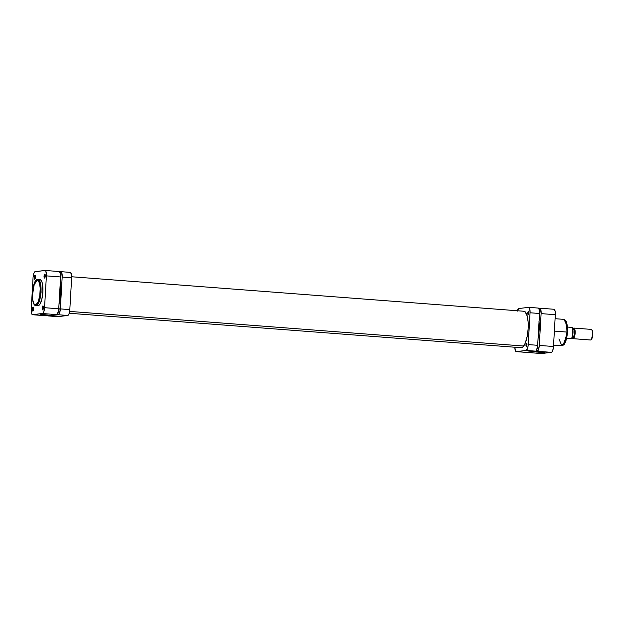 <?xml version="1.0" encoding="UTF-8"?>
<svg xmlns="http://www.w3.org/2000/svg" width="624" height="624" viewBox="0 0 624 624"><rect width="100%" height="100%" fill="white"/><g stroke="black" fill="none" stroke-linecap="round" stroke-linejoin="round"><path stroke-width="0.94" d="M32.409 292.89L32.378 292.882C33.392 283.795 35.24 279.256 37.924 279.256A13.237 4.04 94.4 0 1 40.997 291.954L40.162 291.931C40.108 295.581 38.446 304.411 35.568 304.925C32.705 305.105 32.042 296.548 32.409 292.867L34.39 283.015L36.239 280.207L37.752 280.02L39.538 283.21L40.209 288.319L39.788 295.589L38.189 301.79L35.95 304.824L34.133 304.153L32.666 299.746L32.409 292.867C32.464 289.224 34.133 280.394 37.011 279.872C39.866 279.7 40.529 288.249 40.162 291.931L40.997 291.954L40.685 284.388L37.924 279.256L34.187 284.669L32.838 292.945M44.452 276.175A1.661 0.507 -85.6 0 0 44.866 277.774A1.661 0.507 94.4 0 1 44.842 277.774A1.661 0.507 94.4 0 1 44.452 276.175L45.248 276.237L44.452 276.175A1.661 0.507 94.4 0 1 45.092 274.459A1.661 0.507 94.4 0 1 45.115 274.459A1.661 0.507 -85.6 0 0 44.452 276.175L44.039 276.167L44.452 276.175M45.271 276.019A1.997 0.608 94.4 0 1 44.702 277.992A1.997 0.608 94.4 0 1 44.039 276.167L44.312 277.961L45.006 277.446L44.889 274.131L44.039 276.167A1.997 0.608 94.4 0 1 44.99 274.225A1.997 0.608 94.4 0 1 45.271 276.019M42.619 307.991A1.661 0.507 -85.6 0 0 43.025 309.59A1.661 0.507 94.4 0 1 43.009 309.59A1.661 0.507 94.4 0 1 42.619 307.991L43.415 308.053L42.619 307.991A1.661 0.507 94.4 0 1 43.259 306.275A1.661 0.507 94.4 0 1 43.282 306.275A1.661 0.507 -85.6 0 0 42.619 307.991L42.206 307.983L42.619 307.991M43.43 307.835A1.997 0.608 94.4 0 1 42.869 309.808A1.997 0.608 94.4 0 1 42.206 307.983L42.479 309.769L43.173 309.262L43.048 305.939L42.206 307.983A1.997 0.608 94.4 0 1 43.157 306.033A1.997 0.608 94.4 0 1 43.43 307.835M32.776 309.176A1.661 0.507 -85.6 0 0 33.181 310.775A1.661 0.507 94.4 0 1 33.166 310.775A1.661 0.507 94.4 0 1 32.776 309.176L33.571 309.239L32.776 309.176A1.661 0.507 94.4 0 1 33.415 307.46A1.661 0.507 94.4 0 1 33.439 307.46A1.661 0.507 -85.6 0 0 32.776 309.176L32.354 309.169L32.776 309.176M33.587 309.02A1.997 0.608 94.4 0 1 33.025 310.994A1.997 0.608 94.4 0 1 32.354 309.169L32.635 310.963L33.329 310.448L33.205 307.133L32.354 309.169A1.997 0.608 94.4 0 1 33.314 307.226A1.997 0.608 94.4 0 1 33.587 309.02M34.609 277.368A1.661 0.507 -85.6 0 0 35.014 278.959A1.661 0.507 94.4 0 1 34.999 278.959A1.661 0.507 94.4 0 1 34.609 277.368L35.404 277.43L34.609 277.368A1.661 0.507 94.4 0 1 35.248 275.644A1.661 0.507 94.4 0 1 35.272 275.652A1.661 0.507 -85.6 0 0 34.609 277.368L34.195 277.352L34.609 277.368M35.42 277.204A1.997 0.608 94.4 0 1 34.858 279.178A1.997 0.608 94.4 0 1 34.195 277.352L34.468 279.146L35.162 278.632L35.038 275.317L34.195 277.352A1.997 0.608 94.4 0 1 35.147 275.41A1.997 0.608 94.4 0 1 35.42 277.204M40.724 314.488L47.572 315.05L40.724 314.488M37.658 305.768L38.86 305.432L40.069 303.989L41.785 299.512L42.892 292.102L40.997 291.954L42.892 292.102A13.237 4.04 -85.6 0 0 39.819 279.396L37.924 279.256M45.084 270.457A5.655 1.724 94.4 0 0 44.975 270.457L35.131 271.651A5.655 1.724 94.4 0 0 33.064 277.493L33.805 273.445L34.788 271.799L44.975 270.457L45.895 271.292L46.394 275.878L44.561 307.694L43.82 311.743L42.838 313.388L32.651 314.73L31.738 313.895L31.231 309.301L33.064 277.493L31.231 309.301A5.655 1.724 94.4 0 0 32.542 314.73A5.655 1.724 94.4 0 0 32.651 314.73L46.855 315.814L57.392 314.114L58.672 309.878L60.606 276.962L60.325 273.047L59.186 271.541A5.655 1.724 -85.6 0 1 59.288 271.541L45.084 270.457A5.655 1.724 94.4 0 1 46.394 275.878L44.561 307.694L58.765 308.779L60.606 276.962L46.394 275.878L60.606 276.962A5.655 1.724 -85.6 0 0 59.288 271.541M32.378 292.882C32.074 304.808 35.108 305.791 35.911 305.643L39.655 300.23L40.997 291.954A13.237 4.04 94.4 0 1 35.911 305.643L37.807 305.791A13.237 4.04 -85.6 0 0 42.892 292.102L42.237 282.922L41.41 280.73L39.967 279.419M39.577 279.404L39.172 279.513M46.519 315.744L56.698 314.621L42.494 313.537L32.651 314.73L46.855 315.814A5.655 1.724 -85.6 0 1 46.753 315.814L32.542 314.73M58.765 308.779L44.561 307.694A5.655 1.724 94.4 0 1 42.494 313.537L56.698 314.621A5.655 1.724 -85.6 0 0 58.765 308.779M46.184 314.8L42.292 314.636L46.184 314.8M538.13 337.701A18.291 5.585 -85.6 0 0 539.05 321.719M69.631 311.407L523.723 346.039L69.631 311.407M538.013 338.263L539.167 329.581L538.988 321.079M539.464 352.069L543.356 352.232L539.464 352.069M541.889 352.1L536.64 352.092L541.889 352.1L544.736 352.474L543.176 352.591L536.492 352.006L541.889 352.1M563.534 344.83L567.395 332.14L566.966 332.069L565.617 340.345L561.881 345.758A13.237 4.04 -85.6 0 0 566.966 332.069L554.369 331.11L566.966 332.069A13.237 4.04 -85.6 0 0 563.893 319.371L566.647 324.503L566.966 332.069L567.427 332.132L565.383 320.541M541.234 353.473L551.756 352.201L552.739 350.555L553.48 346.507L539.276 345.423L541.109 313.615A5.655 1.724 94.4 0 0 539.791 308.186A5.655 1.724 94.4 0 0 539.69 308.186L538.668 308.311L540.025 308.256L540.602 309.02L541.109 313.615L555.313 314.699L555.032 310.775L553.894 309.27A5.655 1.724 -85.6 0 1 554.003 309.27A5.655 1.724 -85.6 0 1 555.313 314.699L553.48 346.507L555.313 314.699L541.109 313.615L539.276 345.423L538.535 349.471L537.202 351.273L527.358 352.459L526.718 352.108M567.442 330.915L566.974 324.301L565.664 320.861M563.566 344.807L564.704 343.434M565.071 342.763L566.592 338.107L567.302 333.372M541.359 353.527A5.655 1.724 -85.6 0 0 541.46 353.543A5.655 1.724 -85.6 0 0 541.57 353.543L551.413 352.349L537.202 351.273L527.358 352.459L541.57 353.543L527.358 352.459A5.655 1.724 94.4 0 1 527.257 352.459A5.655 1.724 94.4 0 1 526.804 352.217M537.202 351.273L551.413 352.349A5.655 1.724 -85.6 0 0 553.48 346.507L539.276 345.423A5.655 1.724 94.4 0 1 537.202 351.273M555.079 318.692L563.893 319.371L565.906 320.931C566.272 321.376 567.692 324.145 567.427 332.132L567.427 332.132C567.037 337.771 565.937 341.89 564.127 344.495L561.881 345.758L558.893 338.926M573.004 328.669A4.789 1.459 94.4 0 1 573.261 328.559A4.789 1.459 94.4 0 1 574.462 333.154A4.789 1.459 94.4 0 1 572.715 338.107L572.169 337.81L572.59 338.356A5.32 1.622 -85.6 0 0 573.183 338.676L590.483 339.994A5.32 1.622 94.4 0 1 590.288 339.979A5.32 1.622 -85.6 0 0 590.39 339.994A5.32 1.622 -85.6 0 0 590.483 339.994L573.183 338.676L572.715 338.107A4.789 1.459 94.4 0 1 572.294 337.951M573.105 328.606A5.32 1.622 94.4 0 1 573.799 328.068A5.32 1.622 94.4 0 1 573.893 328.068A5.32 1.622 94.4 0 1 575.125 333.333A5.32 1.622 94.4 0 1 573.183 338.676L572.715 338.107L573.838 336.578L574.462 333.154L574.228 329.831L573.261 328.559L573.799 328.068A5.32 1.622 -85.6 0 0 573.355 328.31L572.863 328.778M572.972 328.684L573.799 328.068A5.32 1.622 -85.6 0 1 575.133 333.177A5.32 1.622 -85.6 0 1 573.183 338.676A5.32 1.622 94.4 0 1 573.089 338.676A5.32 1.622 94.4 0 1 572.387 338.021M572.551 337.958A4.657 1.42 -85.6 0 0 572.629 337.974A4.657 1.42 -85.6 0 0 572.723 337.974L571.997 337.919L572.723 337.974A4.657 1.42 -85.6 0 0 574.415 333.302A4.657 1.42 -85.6 0 0 573.339 328.692A4.657 1.42 -85.6 0 0 573.253 328.692L573.339 328.692M571.545 338.692A6.154 1.88 -85.6 0 0 572.996 332.912A6.154 1.88 -85.6 0 0 572.169 327.467L572.988 332.959L571.787 338.294M571.514 338.731L566.498 338.692L571.514 338.731M572.169 327.467L567.388 327.054L572.083 327.413A6.482 1.981 94.4 0 1 572.777 332.92A6.482 1.981 94.4 0 1 571.428 338.676L571.428 338.676A6.482 1.981 -85.6 0 0 572.777 332.92A6.482 1.981 -85.6 0 0 572.083 327.413L572.247 327.444C573.456 331.071 573.245 334.823 571.6 338.715M566.584 338.309L571.428 338.676L566.584 338.309M573.253 328.692L574.33 330.611L574.345 334.066L573.565 337.093L572.442 337.919M590.483 339.994A5.32 1.622 -85.6 0 0 592.426 334.651A5.32 1.622 -85.6 0 0 591.201 329.386A5.32 1.622 -85.6 0 0 591.1 329.386A5.32 1.622 94.4 0 1 591.692 329.706A5.32 1.622 94.4 0 1 592.41 334.815A5.32 1.622 94.4 0 1 590.928 339.752A5.32 1.622 94.4 0 1 590.483 339.994M591.856 330.018L592.535 331.227L592.777 334.55L591.318 339.378M590.928 339.752L591.419 339.284A4.789 1.459 -85.6 0 0 592.753 334.838A4.789 1.459 -85.6 0 0 592.114 330.244A4.789 1.459 -85.6 0 0 591.895 330.041M526.578 343.138A1.661 0.507 94.4 0 1 526.609 343.138A1.661 0.507 94.4 0 1 526.991 344.783A1.661 0.507 94.4 0 1 526.383 346.453L526.991 344.729L526.578 343.138L525.97 344.854L526.383 346.453A1.661 0.507 94.4 0 1 526.352 346.453A1.661 0.507 94.4 0 1 525.97 344.807A1.661 0.507 94.4 0 1 526.578 343.138L526.578 343.138M528.411 311.321A1.661 0.507 94.4 0 1 528.442 311.321A1.661 0.507 94.4 0 1 528.824 312.967A1.661 0.507 94.4 0 1 528.216 314.636L528.824 312.92L528.411 311.321L527.803 313.045L528.216 314.636A1.661 0.507 94.4 0 1 528.185 314.636A1.661 0.507 94.4 0 1 527.803 312.991A1.661 0.507 94.4 0 1 528.411 311.321L528.411 311.321M523.388 311.212A18.353 5.6 94.4 0 1 523.528 311.189L524.207 311.236L523.528 311.189A18.353 5.6 94.4 0 1 523.871 311.181A18.353 5.6 94.4 0 1 528.099 329.355A18.353 5.6 94.4 0 1 521.422 347.771A18.353 5.6 94.4 0 1 521.079 347.779A18.353 5.6 94.4 0 1 520.611 347.677M517.202 311.212L518.794 308.537L528.637 307.343L529.776 308.849L530.057 312.772L539.526 313.49A5.655 1.724 -85.6 0 0 538.216 308.069A5.655 1.724 -85.6 0 0 538.106 308.069L539.245 309.566L539.526 313.49L537.599 346.406L536.32 350.641L535.626 351.148L525.782 352.334L516.313 351.616L515.393 350.782L514.862 347.24A5.655 1.724 94.4 0 0 516.204 351.616A5.655 1.724 94.4 0 0 516.313 351.616L526.157 350.431L516.313 351.616L525.447 352.271M517.327 310.744A5.655 1.724 94.4 0 1 518.794 308.537L528.637 307.343A5.655 1.724 94.4 0 1 528.746 307.343A5.655 1.724 94.4 0 1 530.057 312.772L539.526 313.49L537.693 345.306L528.224 344.581L530.057 312.772L528.122 345.688L527.483 348.629L526.157 350.431L535.626 351.148L525.782 352.334A5.655 1.724 -85.6 0 1 525.673 352.342L516.204 351.616M516.204 347.194L516.539 347.638A1.661 0.507 94.4 0 1 516.508 347.638A1.661 0.507 94.4 0 1 516.251 347.35M520.338 347.552L521.422 347.771L523.107 346.788L525.252 343.184L527.303 335.852L528.138 328.793L528.107 321.851L527.225 316.064L525.127 311.774L522.967 311.345M537.693 345.306L528.224 344.581A5.655 1.724 94.4 0 1 526.157 350.431L535.626 351.148A5.655 1.724 -85.6 0 0 537.693 345.306M58.796 307.476L59.116 309.052A1.661 0.507 94.4 0 1 58.547 310.76M60.536 275.636L60.949 277.235A1.661 0.507 94.4 0 1 60.497 278.866M60.255 282.329L60.653 293.069A19.617 5.99 94.4 0 1 59.054 303.857M71.651 277.805L71.37 273.889L70.231 272.384A5.655 1.724 -85.6 0 1 70.34 272.384A5.655 1.724 -85.6 0 1 71.651 277.805L69.818 309.621L71.651 277.805L62.182 277.087L61.675 272.493L61.097 271.729L59.74 271.783L60.762 271.666A5.655 1.724 94.4 0 1 60.871 271.658A5.655 1.724 94.4 0 1 62.182 277.087L71.651 277.805M57.572 316.586L67.751 315.463L69.077 313.669L69.818 309.621L60.349 308.896L62.182 277.087L60.349 308.896A5.655 1.724 94.4 0 1 58.282 314.746L59.608 312.944L60.349 308.896L69.818 309.621A5.655 1.724 -85.6 0 1 67.751 315.463L57.907 316.657L48.43 315.931L58.282 314.746L67.751 315.463L58.282 314.746L48.43 315.931A5.655 1.724 94.4 0 1 48.329 315.931A5.655 1.724 94.4 0 1 47.876 315.689M47.791 315.58L57.907 316.657A5.655 1.724 -85.6 0 1 57.798 316.657A5.655 1.724 -85.6 0 1 57.697 316.641M58.843 307.507A1.661 0.507 94.4 0 1 59.116 309.052L58.508 310.768M60.629 275.66A1.661 0.507 94.4 0 1 60.949 277.235L60.442 278.912M60.286 282.508A19.617 5.99 94.4 0 1 60.653 293.069L58.999 304.052M524.339 311.282L71.682 276.76M521.555 347.747L69.217 313.256M561.881 345.758L553.558 345.127M527.257 352.459L541.46 353.543M539.791 308.186L554.003 309.27M590.39 339.994L573.089 338.676M572.629 337.974L571.997 337.927M591.201 329.386L573.893 328.068M591.692 329.706L592.114 330.244M538.216 308.069L528.746 307.343M60.871 271.658L70.34 272.384M48.329 315.931L57.798 316.657"/></g></svg>
